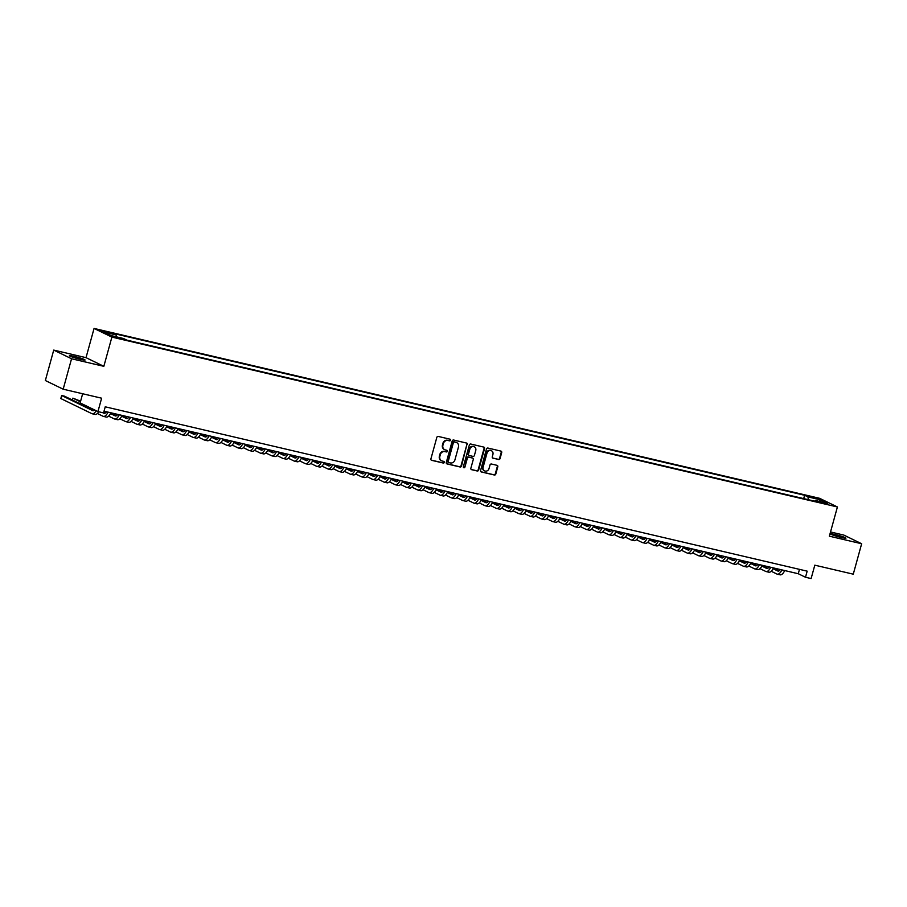 <?xml version="1.0" encoding="UTF-8"?>
<svg xmlns="http://www.w3.org/2000/svg" width="907" height="907" viewBox="0 0 907 907"><rect width="100%" height="100%" fill="white"/><g stroke="black" fill="none" stroke-linecap="round" stroke-linejoin="round"><path stroke-width="1.36" d="M450.518 440.19A0.873 0.794 115.9 0 0 449.974 439.181L438.262 436.437A1.247 1.122 115.9 0 0 436.834 437.367L430.904 458.874A1.247 1.122 115.9 0 0 431.687 460.337L443.398 463.069A0.873 0.794 115.9 0 0 443.852 461.402L442.344 461.051A3.979 3.605 115.9 0 1 439.861 456.402L440.36 454.6A3.979 3.605 115.9 0 1 444.94 451.607L446.459 451.958A0.873 0.794 115.9 0 0 446.913 450.291L445.405 449.94A3.979 3.605 115.9 0 1 442.922 445.28L443.421 443.489A3.979 3.605 115.9 0 1 448.001 440.496L449.521 440.847A0.873 0.794 115.9 0 0 450.518 440.19M444.475 449.566A3.979 3.605 115.9 0 1 442.446 445.054L442.933 443.262A3.979 3.605 115.9 0 1 447.514 440.258L449.033 440.621A0.873 0.794 115.9 0 0 449.849 439.147M431.244 460.11L442.911 462.842A0.873 0.794 115.9 0 0 443.727 461.368M441.414 460.677A3.979 3.605 115.9 0 1 439.385 456.164L439.872 454.373A3.979 3.605 115.9 0 1 444.453 451.369L445.972 451.731A0.873 0.794 115.9 0 0 446.788 450.257M835.064 534.495A8.106 0.692 15.4 0 0 830.324 533.838A8.106 0.692 15.4 0 0 841.22 537.488A8.106 0.692 15.4 0 0 845.959 538.146A8.106 0.692 15.4 0 0 835.064 534.495M74.159 356.349A8.106 0.692 15.4 0 0 69.42 355.691A8.106 0.692 15.4 0 0 80.326 359.342A8.106 0.692 15.4 0 0 85.065 360A8.106 0.692 15.4 0 0 74.159 356.349M811.81 496.787L817.264 498.612L811.81 496.787M498.612 459.532A1.247 1.122 115.9 0 0 500.052 458.591L501.707 452.559A1.247 1.122 115.9 0 0 500.936 451.108L487.932 448.058A1.247 1.122 115.9 0 0 486.492 448.999L480.574 470.506A1.247 1.122 115.9 0 0 481.345 471.957L494.349 475.007A1.247 1.122 115.9 0 0 495.789 474.066L497.796 466.776A1.247 1.122 115.9 0 0 497.013 465.325L491.447 464.021A1.247 1.122 115.9 0 0 490.018 464.962L489.02 468.579A3.322 3.016 115.9 0 1 484.621 470.88A3.322 3.016 115.9 0 1 483.125 467.196L487.025 453.035A3.322 3.016 115.9 0 1 491.435 450.734A3.322 3.016 115.9 0 1 492.92 454.418L492.274 456.777A1.247 1.122 115.9 0 0 493.045 458.228L498.136 459.293A1.247 1.122 115.9 0 0 499.564 458.364L501.231 452.332A1.247 1.122 115.9 0 0 500.891 451.096M71.551 358.764L103.84 366.326L86.018 357.653L53.728 350.091L71.551 358.764L63.173 389.194L101.629 398.196L97.945 411.585L103.557 412.9L105.235 406.812L807.173 571.161L805.495 577.249L811.119 578.564L814.803 565.174L853.272 574.176L861.65 543.747L843.827 535.073L830.529 531.967M103.84 366.326L111.89 337.109L837.41 506.968L829.361 536.184L861.65 543.747M467.422 444.532A1.247 1.122 115.9 0 0 466.652 443.081L453.647 440.031A1.247 1.122 115.9 0 0 452.208 440.972L446.289 462.479A1.247 1.122 115.9 0 0 447.06 463.93L460.064 466.98A1.247 1.122 115.9 0 0 461.504 466.039L466.946 444.305A1.247 1.122 115.9 0 0 466.606 443.07M470.79 444.045L483.794 447.094A1.247 1.122 115.9 0 1 484.565 448.546L478.647 470.053A1.247 1.122 115.9 0 1 477.207 470.994L471.64 469.69A1.247 1.122 115.9 0 1 470.869 468.239L473.273 459.509A1.247 1.122 115.9 0 0 472.502 458.058L468.806 457.196A1.247 1.122 115.9 0 0 467.377 458.137L464.872 467.207A0.873 0.794 115.9 0 1 463.33 466.856L469.35 444.986A1.247 1.122 115.9 0 1 470.79 444.045M63.173 389.194L45.35 380.521L53.728 350.091M106.051 332.313L110.824 333.209L100.779 330.545L106.051 332.313M111.89 337.109L94.067 328.436L819.588 498.306L837.41 506.968M803.704 498.601L804.622 495.279L112.797 333.3L116.164 334.944L116.357 336.826M804.622 495.279L807.99 496.911L820.347 499.802L827.672 503.362L815.314 500.471L818.681 502.115L126.855 340.136L123.488 338.504L111.13 335.601L103.806 332.041L116.164 334.944M82.65 393.751L80.133 402.923L97.945 411.585M86.018 357.653L94.067 328.436M104.033 411.188L798.273 573.734L805.495 577.249M799.475 569.358L798.273 573.734M815.314 500.471L814.724 501.186M808.273 499.678L807.99 496.911M820.347 499.802L819.078 501.356M446.618 463.704L459.588 466.742A1.247 1.122 115.9 0 0 461.017 465.801L466.946 444.305M454.396 441.992A0.873 0.794 115.9 0 0 453.387 442.65L448.194 461.527A0.873 0.794 115.9 0 0 448.738 462.547L450.337 462.921A3.979 3.605 115.9 0 0 454.917 459.917L458.466 447.015A3.979 3.605 115.9 0 0 455.994 442.367L453.908 441.754A0.873 0.794 115.9 0 0 452.91 442.412L453.387 442.65M448.443 462.4L448.251 462.309A0.873 0.794 115.9 0 1 447.707 461.289L452.91 442.412M456.436 442.503A3.979 3.605 115.9 0 0 455.507 442.128L455.994 442.367M453.908 441.754L455.507 442.128M471.209 469.463L476.731 470.756A1.247 1.122 115.9 0 0 478.159 469.815L484.089 448.319A1.247 1.122 115.9 0 0 483.748 447.083M472.422 458.024A1.247 1.122 115.9 0 0 472.014 457.831L468.329 456.958A1.247 1.122 115.9 0 0 466.89 457.899L464.872 467.207M463.5 467.649A0.873 0.794 115.9 0 0 464.395 466.98M475.767 450.462A3.322 3.016 115.9 0 0 474.27 446.777A3.322 3.016 115.9 0 0 469.871 449.078L468.5 454.067A1.247 1.122 115.9 0 0 469.27 455.518L472.955 456.391A1.247 1.122 115.9 0 0 474.395 455.45L475.767 450.462M474.021 446.675A3.322 3.016 115.9 0 0 469.384 448.852L469.871 449.078M468.783 455.291A1.247 1.122 115.9 0 1 468.012 453.84L469.384 448.852M492.614 458.001L498.136 459.293M491.186 450.632A3.322 3.016 115.9 0 0 486.549 452.797L487.025 453.035M484.383 470.744A3.322 3.016 115.9 0 1 482.649 466.958L486.549 452.797M480.903 471.731L493.873 474.769A1.247 1.122 115.9 0 0 495.301 473.828L497.308 466.549A1.247 1.122 115.9 0 0 496.979 465.314M94.6 409.964A6.338 2.619 103.2 0 1 92.922 410.69A6.338 2.619 103.2 0 1 92.684 410.61L61.653 395.509L60.814 398.547L91.856 413.649A9.501 3.934 -76.8 0 0 92.197 413.773A9.501 3.934 -76.8 0 0 96.165 410.724M93.92 410.497L64.465 396.166L61.653 395.509M94.657 414.306A9.501 3.934 -76.8 0 0 95.008 414.431A9.501 3.934 -76.8 0 0 98.738 411.778M106.493 411.767A6.338 2.619 103.2 0 1 104.158 413.32A6.338 2.619 103.2 0 1 103.92 413.241L102.933 412.753M105.155 413.127L103.693 412.413M80.61 401.189L72.889 398.139L72.367 400.01M80.428 401.812L72.889 398.139M97.366 413.501L103.081 416.279A9.501 3.934 -76.8 0 0 103.432 416.404A9.501 3.934 -76.8 0 0 108.035 412.129M105.892 416.937A9.501 3.934 -76.8 0 0 106.244 417.061A9.501 3.934 -76.8 0 0 110.847 412.787M117.729 414.397A6.338 2.619 103.2 0 1 115.382 415.95A6.338 2.619 103.2 0 1 115.155 415.86L110.45 413.581M116.391 415.757L110.733 413.014M108.602 416.132L114.316 418.909A9.501 3.934 -76.8 0 0 114.656 419.034A9.501 3.934 -76.8 0 0 119.271 414.76M117.116 419.567A9.501 3.934 -76.8 0 0 117.468 419.692A9.501 3.934 -76.8 0 0 122.071 415.417M128.964 417.027A6.338 2.619 103.2 0 1 126.617 418.58A6.338 2.619 103.2 0 1 126.379 418.49L121.685 416.211M127.615 418.388L121.969 415.644M119.826 418.762L125.54 421.54A9.501 3.934 -76.8 0 0 125.892 421.664A9.501 3.934 -76.8 0 0 130.495 417.39M128.352 422.197A9.501 3.934 -76.8 0 0 128.703 422.322A9.501 3.934 -76.8 0 0 133.306 418.048M140.188 419.658A6.338 2.619 103.2 0 1 137.841 421.211A6.338 2.619 103.2 0 1 137.615 421.12L132.91 418.841M138.85 421.018L133.204 418.263M131.061 421.392L136.776 424.17A9.501 3.934 -76.8 0 0 137.127 424.295A9.501 3.934 -76.8 0 0 141.73 420.02M139.587 424.827A9.501 3.934 -76.8 0 0 139.927 424.952A9.501 3.934 -76.8 0 0 144.542 420.678M151.424 422.288A6.338 2.619 103.2 0 1 149.077 423.841A6.338 2.619 103.2 0 1 148.85 423.75L144.145 421.472M150.074 423.648L144.428 420.893M142.297 424.011L148.011 426.8A9.501 3.934 -76.8 0 0 148.351 426.925A9.501 3.934 -76.8 0 0 152.966 422.651M150.811 427.458A9.501 3.934 -76.8 0 0 151.163 427.582A9.501 3.934 -76.8 0 0 155.766 423.308M162.648 424.918A6.338 2.619 103.2 0 1 160.312 426.46A6.338 2.619 103.2 0 1 160.074 426.381L155.369 424.091M161.31 426.279L155.664 423.524M153.521 426.641L159.235 429.43A9.501 3.934 -76.8 0 0 159.587 429.555A9.501 3.934 -76.8 0 0 164.19 425.281M162.047 430.088A9.501 3.934 -76.8 0 0 162.398 430.213A9.501 3.934 -76.8 0 0 167.001 425.939M173.883 427.548A6.338 2.619 103.2 0 1 171.536 429.09A6.338 2.619 103.2 0 1 171.31 429.011L166.605 426.721M172.545 428.909L166.888 426.154M164.757 429.272L170.471 432.061A9.501 3.934 -76.8 0 0 170.822 432.174A9.501 3.934 -76.8 0 0 175.425 427.9M173.271 432.718A9.501 3.934 -76.8 0 0 173.622 432.832A9.501 3.934 -76.8 0 0 178.225 428.558M185.119 430.179A6.338 2.619 103.2 0 1 182.772 431.721A6.338 2.619 103.2 0 1 182.534 431.641L177.84 429.351M183.77 431.539L178.123 428.784M175.981 431.902L181.695 434.68A9.501 3.934 -76.8 0 0 182.046 434.804A9.501 3.934 -76.8 0 0 186.649 430.53M184.506 435.337A9.501 3.934 -76.8 0 0 184.858 435.462A9.501 3.934 -76.8 0 0 189.461 431.188M196.343 432.809A6.338 2.619 103.2 0 1 193.996 434.351A6.338 2.619 103.2 0 1 193.769 434.272L189.064 431.981M195.005 434.158L189.359 431.415M187.216 434.532L192.93 437.31A9.501 3.934 -76.8 0 0 193.282 437.435A9.501 3.934 -76.8 0 0 197.885 433.161M195.742 437.968A9.501 3.934 -76.8 0 0 196.082 438.092A9.501 3.934 -76.8 0 0 200.696 433.818M207.578 435.428A6.338 2.619 103.2 0 1 205.231 436.981A6.338 2.619 103.2 0 1 205.005 436.902L200.3 434.612M206.229 436.789L200.583 434.045M198.452 437.163L204.166 439.94A9.501 3.934 -76.8 0 0 204.506 440.065A9.501 3.934 -76.8 0 0 209.12 435.791M206.966 440.598A9.501 3.934 -76.8 0 0 207.318 440.723A9.501 3.934 -76.8 0 0 211.921 436.448M218.802 438.058A6.338 2.619 103.2 0 1 216.467 439.612A6.338 2.619 103.2 0 1 216.229 439.532L211.524 437.242M217.465 439.419L211.819 436.675M209.676 439.793L215.39 442.571A9.501 3.934 -76.8 0 0 215.741 442.695A9.501 3.934 -76.8 0 0 220.344 438.421M218.202 443.228A9.501 3.934 -76.8 0 0 218.553 443.353A9.501 3.934 -76.8 0 0 223.156 439.079M230.038 440.689A6.338 2.619 103.2 0 1 227.691 442.242A6.338 2.619 103.2 0 1 227.464 442.163L222.759 439.872M228.7 442.049L223.043 439.305M220.911 442.423L226.625 445.201A9.501 3.934 -76.8 0 0 226.977 445.326A9.501 3.934 -76.8 0 0 231.58 441.051M229.426 445.859A9.501 3.934 -76.8 0 0 229.777 445.983A9.501 3.934 -76.8 0 0 234.38 441.709M241.273 443.319A6.338 2.619 103.2 0 1 238.926 444.872A6.338 2.619 103.2 0 1 238.688 444.793L233.995 442.503M239.924 444.679L234.278 441.936M232.135 445.054L237.849 447.831A9.501 3.934 -76.8 0 0 238.201 447.956A9.501 3.934 -76.8 0 0 242.804 443.682M240.661 448.489A9.501 3.934 -76.8 0 0 241.013 448.614A9.501 3.934 -76.8 0 0 245.616 444.339M252.497 445.949A6.338 2.619 103.2 0 1 250.151 447.502A6.338 2.619 103.2 0 1 249.924 447.423L245.219 445.133M251.16 447.31L245.514 444.566M243.371 447.684L249.085 450.462A9.501 3.934 -76.8 0 0 249.436 450.586A9.501 3.934 -76.8 0 0 254.039 446.312M251.897 451.119A9.501 3.934 -76.8 0 0 252.237 451.244A9.501 3.934 -76.8 0 0 256.851 446.97M263.733 448.58A6.338 2.619 103.2 0 1 261.386 450.133A6.338 2.619 103.2 0 1 261.159 450.053L256.454 447.763M262.384 449.94L256.738 447.196M254.606 450.314L260.32 453.092A9.501 3.934 -76.8 0 0 260.66 453.217A9.501 3.934 -76.8 0 0 265.275 448.942M263.121 453.749A9.501 3.934 -76.8 0 0 263.472 453.874A9.501 3.934 -76.8 0 0 268.075 449.6M274.957 451.21A6.338 2.619 103.2 0 1 272.622 452.763A6.338 2.619 103.2 0 1 272.383 452.672L267.678 450.394M273.619 452.57L267.973 449.827M265.83 452.944L271.544 455.722A9.501 3.934 -76.8 0 0 271.896 455.847A9.501 3.934 -76.8 0 0 276.499 451.573M274.356 456.38A9.501 3.934 -76.8 0 0 274.708 456.504A9.501 3.934 -76.8 0 0 279.311 452.23M286.193 453.84A6.338 2.619 103.2 0 1 283.846 455.393A6.338 2.619 103.2 0 1 283.619 455.303L278.914 453.024M284.855 455.201L279.197 452.457M277.066 455.575L282.78 458.352A9.501 3.934 -76.8 0 0 283.131 458.477A9.501 3.934 -76.8 0 0 287.734 454.203M285.58 459.01A9.501 3.934 -76.8 0 0 285.932 459.135A9.501 3.934 -76.8 0 0 290.535 454.861M297.428 456.47A6.338 2.619 103.2 0 1 295.081 458.024A6.338 2.619 103.2 0 1 294.843 457.933L290.149 455.654M296.079 457.831L290.433 455.076M288.29 458.205L294.004 460.983A9.501 3.934 -76.8 0 0 294.356 461.107A9.501 3.934 -76.8 0 0 298.959 456.833M296.816 461.64A9.501 3.934 -76.8 0 0 297.167 461.765A9.501 3.934 -76.8 0 0 301.77 457.491M308.652 459.101A6.338 2.619 103.2 0 1 306.305 460.654A6.338 2.619 103.2 0 1 306.078 460.563L301.373 458.273M307.314 460.461L301.668 457.706M299.525 460.824L305.24 463.613A9.501 3.934 -76.8 0 0 305.591 463.738A9.501 3.934 -76.8 0 0 310.194 459.464M308.051 464.271A9.501 3.934 -76.8 0 0 308.391 464.395A9.501 3.934 -76.8 0 0 313.006 460.121M319.888 461.731A6.338 2.619 103.2 0 1 317.541 463.273A6.338 2.619 103.2 0 1 317.314 463.194L312.609 460.903M318.538 463.092L312.892 460.337M310.761 463.454L316.475 466.243A9.501 3.934 -76.8 0 0 316.815 466.368A9.501 3.934 -76.8 0 0 321.429 462.082M319.275 466.901A9.501 3.934 -76.8 0 0 319.627 467.014A9.501 3.934 -76.8 0 0 324.23 462.74M331.112 464.361A6.338 2.619 103.2 0 1 328.776 465.903A6.338 2.619 103.2 0 1 328.538 465.824L323.833 463.534M329.774 465.722L324.128 462.967M321.985 466.085L327.699 468.862A9.501 3.934 -76.8 0 0 328.051 468.987A9.501 3.934 -76.8 0 0 332.654 464.713M330.511 469.52A9.501 3.934 -76.8 0 0 330.862 469.645A9.501 3.934 -76.8 0 0 335.465 465.37M342.347 466.992A6.338 2.619 103.2 0 1 340 468.534A6.338 2.619 103.2 0 1 339.774 468.454L335.068 466.164M341.009 468.341L335.352 465.597M333.22 468.715L338.935 471.493A9.501 3.934 -76.8 0 0 339.286 471.617A9.501 3.934 -76.8 0 0 343.889 467.343M341.746 472.15A9.501 3.934 -76.8 0 0 342.086 472.275A9.501 3.934 -76.8 0 0 346.689 468.001M353.583 469.611A6.338 2.619 103.2 0 1 351.236 471.164A6.338 2.619 103.2 0 1 350.998 471.084L346.304 468.794M352.233 470.971L346.587 468.227M344.445 471.345L350.159 474.123A9.501 3.934 -76.8 0 0 350.51 474.248A9.501 3.934 -76.8 0 0 355.113 469.973M352.97 474.78A9.501 3.934 -76.8 0 0 353.322 474.905A9.501 3.934 -76.8 0 0 357.925 470.631M364.807 472.241A6.338 2.619 103.2 0 1 362.46 473.794A6.338 2.619 103.2 0 1 362.233 473.715L357.528 471.425M363.469 473.601L357.823 470.858M355.68 473.976L361.394 476.753A9.501 3.934 -76.8 0 0 361.746 476.878A9.501 3.934 -76.8 0 0 366.349 472.604M364.206 477.411A9.501 3.934 -76.8 0 0 364.546 477.536A9.501 3.934 -76.8 0 0 369.16 473.261M376.042 474.871A6.338 2.619 103.2 0 1 373.695 476.424A6.338 2.619 103.2 0 1 373.469 476.345L368.764 474.055M374.704 476.232L369.047 473.488M366.916 476.606L372.63 479.384A9.501 3.934 -76.8 0 0 372.97 479.508A9.501 3.934 -76.8 0 0 377.584 475.234M375.43 480.041A9.501 3.934 -76.8 0 0 375.781 480.166A9.501 3.934 -76.8 0 0 380.384 475.892M387.266 477.501A6.338 2.619 103.2 0 1 384.931 479.055A6.338 2.619 103.2 0 1 384.693 478.975L379.988 476.685M385.928 478.862L380.282 476.118M378.14 479.236L383.854 482.014A9.501 3.934 -76.8 0 0 384.205 482.139A9.501 3.934 -76.8 0 0 388.808 477.864M386.665 482.671A9.501 3.934 -76.8 0 0 387.017 482.796A9.501 3.934 -76.8 0 0 391.62 478.522M398.502 480.132A6.338 2.619 103.2 0 1 396.155 481.685A6.338 2.619 103.2 0 1 395.928 481.606L391.223 479.315M397.164 481.492L391.518 478.749M389.375 481.866L395.089 484.644A9.501 3.934 -76.8 0 0 395.441 484.769A9.501 3.934 -76.8 0 0 400.044 480.495M397.901 485.302A9.501 3.934 -76.8 0 0 398.241 485.426A9.501 3.934 -76.8 0 0 402.855 481.152M409.737 482.762A6.338 2.619 103.2 0 1 407.39 484.315A6.338 2.619 103.2 0 1 407.152 484.236L402.459 481.946M408.388 484.123L402.742 481.379M400.599 484.497L406.313 487.274A9.501 3.934 -76.8 0 0 406.665 487.399A9.501 3.934 -76.8 0 0 411.268 483.125M409.125 487.932A9.501 3.934 -76.8 0 0 409.476 488.057A9.501 3.934 -76.8 0 0 414.08 483.782M420.961 485.392A6.338 2.619 103.2 0 1 418.626 486.946A6.338 2.619 103.2 0 1 418.388 486.855L413.683 484.576M419.624 486.753L413.977 484.009M411.835 487.127L417.549 489.905A9.501 3.934 -76.8 0 0 417.9 490.029A9.501 3.934 -76.8 0 0 422.503 485.755M420.36 490.562A9.501 3.934 -76.8 0 0 420.701 490.687A9.501 3.934 -76.8 0 0 425.315 486.413M432.197 488.023A6.338 2.619 103.2 0 1 429.85 489.576A6.338 2.619 103.2 0 1 429.623 489.485L424.918 487.206M430.859 489.383L425.202 486.64M423.07 489.757L428.784 492.535A9.501 3.934 -76.8 0 0 429.124 492.66A9.501 3.934 -76.8 0 0 433.739 488.385M431.585 493.193A9.501 3.934 -76.8 0 0 431.936 493.317A9.501 3.934 -76.8 0 0 436.539 489.043M443.432 490.653A6.338 2.619 103.2 0 1 441.085 492.206A6.338 2.619 103.2 0 1 440.847 492.116L436.142 489.837M442.083 492.013L436.437 489.258M434.294 492.388L440.008 495.165A9.501 3.934 -76.8 0 0 440.36 495.29A9.501 3.934 -76.8 0 0 444.963 491.016M442.82 495.823A9.501 3.934 -76.8 0 0 443.172 495.948A9.501 3.934 -76.8 0 0 447.775 491.673M454.656 493.283A6.338 2.619 103.2 0 1 452.31 494.837A6.338 2.619 103.2 0 1 452.083 494.746L447.378 492.467M453.319 494.644L447.673 491.889M445.53 495.007L451.244 497.796A9.501 3.934 -76.8 0 0 451.595 497.92A9.501 3.934 -76.8 0 0 456.198 493.646M454.056 498.453A9.501 3.934 -76.8 0 0 454.396 498.578A9.501 3.934 -76.8 0 0 459.01 494.304M465.892 495.914A6.338 2.619 103.2 0 1 463.545 497.455A6.338 2.619 103.2 0 1 463.307 497.376L458.613 495.086M464.543 497.274L458.897 494.519M456.754 497.637L462.479 500.426A9.501 3.934 -76.8 0 0 462.819 500.551A9.501 3.934 -76.8 0 0 467.422 496.276M465.28 501.083A9.501 3.934 -76.8 0 0 465.631 501.208A9.501 3.934 -76.8 0 0 470.234 496.934M477.116 498.544A6.338 2.619 103.2 0 1 474.78 500.086A6.338 2.619 103.2 0 1 474.542 500.006L469.837 497.716M475.778 499.904L470.132 497.149M467.989 500.267L473.703 503.056A9.501 3.934 -76.8 0 0 474.055 503.17A9.501 3.934 -76.8 0 0 478.658 498.895M476.515 503.714A9.501 3.934 -76.8 0 0 476.855 503.827A9.501 3.934 -76.8 0 0 481.47 499.553M488.351 501.174A6.338 2.619 103.2 0 1 486.005 502.716A6.338 2.619 103.2 0 1 485.778 502.637L481.073 500.347M487.014 502.535L481.356 499.78M479.225 502.897L484.939 505.675A9.501 3.934 -76.8 0 0 485.279 505.8A9.501 3.934 -76.8 0 0 489.893 501.526M487.739 506.333A9.501 3.934 -76.8 0 0 488.091 506.457A9.501 3.934 -76.8 0 0 492.694 502.183M499.587 503.804A6.338 2.619 103.2 0 1 497.24 505.346A6.338 2.619 103.2 0 1 497.002 505.267L492.297 502.977M498.238 505.154L492.592 502.41M490.449 505.528L496.163 508.305A9.501 3.934 -76.8 0 0 496.514 508.43A9.501 3.934 -76.8 0 0 501.118 504.156M498.975 508.963A9.501 3.934 -76.8 0 0 499.326 509.088A9.501 3.934 -76.8 0 0 503.929 504.814M510.811 506.423A6.338 2.619 103.2 0 1 508.464 507.977A6.338 2.619 103.2 0 1 508.237 507.897L503.532 505.607M509.473 507.784L503.827 505.04M501.684 508.158L507.398 510.936A9.501 3.934 -76.8 0 0 507.75 511.06A9.501 3.934 -76.8 0 0 512.353 506.786M510.21 511.593A9.501 3.934 -76.8 0 0 510.55 511.718A9.501 3.934 -76.8 0 0 515.165 507.444M522.047 509.054A6.338 2.619 103.2 0 1 519.7 510.607A6.338 2.619 103.2 0 1 519.462 510.528L514.768 508.237M520.697 510.414L515.051 507.671M512.909 510.788L518.634 513.566A9.501 3.934 -76.8 0 0 518.974 513.691A9.501 3.934 -76.8 0 0 523.588 509.417M521.434 514.224A9.501 3.934 -76.8 0 0 521.786 514.348A9.501 3.934 -76.8 0 0 526.389 510.074M533.271 511.684A6.338 2.619 103.2 0 1 530.935 513.237A6.338 2.619 103.2 0 1 530.697 513.158L525.992 510.868M531.933 513.045L526.287 510.301M524.144 513.419L529.858 516.196A9.501 3.934 -76.8 0 0 530.21 516.321A9.501 3.934 -76.8 0 0 534.813 512.047M532.67 516.854A9.501 3.934 -76.8 0 0 533.021 516.979A9.501 3.934 -76.8 0 0 537.624 512.704M544.506 514.314A6.338 2.619 103.2 0 1 542.159 515.868A6.338 2.619 103.2 0 1 541.933 515.788L537.227 513.498M543.168 515.675L537.511 512.931M535.379 516.049L541.094 518.827A9.501 3.934 -76.8 0 0 541.434 518.951A9.501 3.934 -76.8 0 0 546.048 514.677M543.894 519.484A9.501 3.934 -76.8 0 0 544.245 519.609A9.501 3.934 -76.8 0 0 548.848 515.335M555.742 516.945A6.338 2.619 103.2 0 1 553.395 518.498A6.338 2.619 103.2 0 1 553.157 518.419L548.463 516.128M554.392 518.305L548.746 515.561M546.604 518.679L552.318 521.457A9.501 3.934 -76.8 0 0 552.669 521.582A9.501 3.934 -76.8 0 0 557.272 517.307M555.129 522.115A9.501 3.934 -76.8 0 0 555.481 522.239A9.501 3.934 -76.8 0 0 560.084 517.965M566.966 519.575A6.338 2.619 103.2 0 1 564.619 521.128A6.338 2.619 103.2 0 1 564.392 521.049L559.687 518.759M565.628 520.935L559.982 518.192M557.839 521.31L563.553 524.087A9.501 3.934 -76.8 0 0 563.905 524.212A9.501 3.934 -76.8 0 0 568.508 519.938M566.365 524.745A9.501 3.934 -76.8 0 0 566.705 524.87A9.501 3.934 -76.8 0 0 571.319 520.595M578.201 522.205A6.338 2.619 103.2 0 1 575.854 523.758A6.338 2.619 103.2 0 1 575.628 523.668L570.922 521.389M576.852 523.566L571.206 520.822M569.074 523.94L574.789 526.718A9.501 3.934 -76.8 0 0 575.129 526.842A9.501 3.934 -76.8 0 0 579.743 522.568M577.589 527.375A9.501 3.934 -76.8 0 0 577.94 527.5A9.501 3.934 -76.8 0 0 582.543 523.226M589.425 524.836A6.338 2.619 103.2 0 1 587.09 526.389A6.338 2.619 103.2 0 1 586.852 526.298L582.147 524.019M588.087 526.196L582.441 523.452M580.299 526.57L586.013 529.348A9.501 3.934 -76.8 0 0 586.364 529.473A9.501 3.934 -76.8 0 0 590.967 525.198M588.824 530.005A9.501 3.934 -76.8 0 0 589.176 530.13A9.501 3.934 -76.8 0 0 593.779 525.856M600.661 527.466A6.338 2.619 103.2 0 1 598.314 529.019A6.338 2.619 103.2 0 1 598.087 528.928L593.382 526.65M599.323 528.826L593.666 526.071M591.534 529.2L597.248 531.978A9.501 3.934 -76.8 0 0 597.588 532.103A9.501 3.934 -76.8 0 0 602.203 527.829M600.049 532.636A9.501 3.934 -76.8 0 0 600.4 532.76A9.501 3.934 -76.8 0 0 605.003 528.486M611.896 530.096A6.338 2.619 103.2 0 1 609.549 531.649A6.338 2.619 103.2 0 1 609.311 531.559L604.618 529.269M610.547 531.457L604.901 528.702M602.758 531.819L608.472 534.608A9.501 3.934 -76.8 0 0 608.824 534.733A9.501 3.934 -76.8 0 0 613.427 530.459M611.284 535.266A9.501 3.934 -76.8 0 0 611.635 535.391A9.501 3.934 -76.8 0 0 616.238 531.117M623.12 532.726A6.338 2.619 103.2 0 1 620.773 534.268A6.338 2.619 103.2 0 1 620.547 534.189L615.842 531.899M621.783 534.087L616.136 531.332M613.994 534.45L619.708 537.239A9.501 3.934 -76.8 0 0 620.059 537.363A9.501 3.934 -76.8 0 0 624.662 533.078M622.519 537.896A9.501 3.934 -76.8 0 0 622.86 538.01A9.501 3.934 -76.8 0 0 627.474 533.735M634.356 535.357A6.338 2.619 103.2 0 1 632.009 536.899A6.338 2.619 103.2 0 1 631.782 536.819L627.077 534.529M633.007 536.717L627.361 533.962M625.229 537.08L630.943 539.858A9.501 3.934 -76.8 0 0 631.283 539.982A9.501 3.934 -76.8 0 0 635.898 535.708M633.744 540.515A9.501 3.934 -76.8 0 0 634.095 540.64A9.501 3.934 -76.8 0 0 638.698 536.366M645.58 537.987A6.338 2.619 103.2 0 1 643.244 539.529A6.338 2.619 103.2 0 1 643.006 539.45L638.301 537.159M644.242 539.336L638.596 536.593M636.453 539.71L642.167 542.488A9.501 3.934 -76.8 0 0 642.519 542.613A9.501 3.934 -76.8 0 0 647.122 538.339M644.979 543.146A9.501 3.934 -76.8 0 0 645.331 543.27A9.501 3.934 -76.8 0 0 649.934 538.996M656.815 540.606A6.338 2.619 103.2 0 1 654.469 542.159A6.338 2.619 103.2 0 1 654.242 542.08L649.537 539.79M655.478 541.967L649.82 539.223M647.689 542.341L653.403 545.118A9.501 3.934 -76.8 0 0 653.754 545.243A9.501 3.934 -76.8 0 0 658.357 540.969M656.203 545.776A9.501 3.934 -76.8 0 0 656.555 545.901A9.501 3.934 -76.8 0 0 661.158 541.626M668.051 543.236A6.338 2.619 103.2 0 1 665.704 544.79A6.338 2.619 103.2 0 1 665.466 544.71L660.772 542.42M666.702 544.597L661.056 541.853M658.913 544.971L664.627 547.749A9.501 3.934 -76.8 0 0 664.978 547.873A9.501 3.934 -76.8 0 0 669.581 543.599M667.439 548.406A9.501 3.934 -76.8 0 0 667.79 548.531A9.501 3.934 -76.8 0 0 672.393 544.257M679.275 545.867A6.338 2.619 103.2 0 1 676.928 547.42A6.338 2.619 103.2 0 1 676.701 547.34L671.996 545.05M677.937 547.227L672.291 544.483M670.148 547.601L675.862 550.379A9.501 3.934 -76.8 0 0 676.214 550.504A9.501 3.934 -76.8 0 0 680.817 546.229M678.674 551.037A9.501 3.934 -76.8 0 0 679.014 551.161A9.501 3.934 -76.8 0 0 683.629 546.887M690.51 548.497A6.338 2.619 103.2 0 1 688.164 550.05A6.338 2.619 103.2 0 1 687.937 549.971L683.232 547.681M689.161 549.857L683.515 547.114M681.384 550.232L687.098 553.009A9.501 3.934 -76.8 0 0 687.438 553.134A9.501 3.934 -76.8 0 0 692.052 548.86M689.898 553.667A9.501 3.934 -76.8 0 0 690.25 553.792A9.501 3.934 -76.8 0 0 694.853 549.517M701.735 551.127A6.338 2.619 103.2 0 1 699.399 552.68A6.338 2.619 103.2 0 1 699.161 552.601L694.456 550.311M700.397 552.488L694.751 549.744M692.608 552.862L698.322 555.64A9.501 3.934 -76.8 0 0 698.673 555.764A9.501 3.934 -76.8 0 0 703.276 551.49M701.134 556.297A9.501 3.934 -76.8 0 0 701.485 556.422A9.501 3.934 -76.8 0 0 706.088 552.148M712.97 553.758A6.338 2.619 103.2 0 1 710.623 555.311A6.338 2.619 103.2 0 1 710.396 555.231L705.691 552.941M711.632 555.118L705.975 552.374M703.843 555.492L709.557 558.27A9.501 3.934 -76.8 0 0 709.909 558.395A9.501 3.934 -76.8 0 0 714.512 554.12M712.358 558.927A9.501 3.934 -76.8 0 0 712.709 559.052A9.501 3.934 -76.8 0 0 717.312 554.778M724.205 556.388A6.338 2.619 103.2 0 1 721.859 557.941A6.338 2.619 103.2 0 1 721.621 557.85L716.927 555.572M722.856 557.748L717.21 555.005M715.067 558.122L720.782 560.9A9.501 3.934 -76.8 0 0 721.133 561.025A9.501 3.934 -76.8 0 0 725.736 556.751M723.593 561.558A9.501 3.934 -76.8 0 0 723.945 561.682A9.501 3.934 -76.8 0 0 728.548 557.408M735.43 559.018A6.338 2.619 103.2 0 1 733.083 560.571A6.338 2.619 103.2 0 1 732.856 560.481L728.151 558.202M734.092 560.379L728.446 557.635M726.303 560.753L732.017 563.53A9.501 3.934 -76.8 0 0 732.368 563.655A9.501 3.934 -76.8 0 0 736.972 559.381M734.829 564.188A9.501 3.934 -76.8 0 0 735.169 564.313A9.501 3.934 -76.8 0 0 739.783 560.038M746.665 561.648A6.338 2.619 103.2 0 1 744.318 563.202A6.338 2.619 103.2 0 1 744.091 563.111L739.386 560.832M745.316 563.009L739.67 560.254M737.538 563.383L743.252 566.161A9.501 3.934 -76.8 0 0 743.593 566.285A9.501 3.934 -76.8 0 0 748.207 562.011M746.053 566.818A9.501 3.934 -76.8 0 0 746.404 566.943A9.501 3.934 -76.8 0 0 751.007 562.669M757.889 564.279A6.338 2.619 103.2 0 1 755.554 565.832A6.338 2.619 103.2 0 1 755.316 565.741L750.611 563.462M756.551 565.639L750.905 562.884M748.763 566.002L754.477 568.791A9.501 3.934 -76.8 0 0 754.828 568.916A9.501 3.934 -76.8 0 0 759.431 564.642M757.288 569.449A9.501 3.934 -76.8 0 0 757.64 569.573A9.501 3.934 -76.8 0 0 762.243 565.299M769.125 566.909A6.338 2.619 103.2 0 1 766.778 568.451A6.338 2.619 103.2 0 1 766.551 568.372L761.846 566.081M767.787 568.27L762.129 565.514M759.998 568.632L765.712 571.421A9.501 3.934 -76.8 0 0 766.064 571.546A9.501 3.934 -76.8 0 0 770.667 567.272M768.524 572.079A9.501 3.934 -76.8 0 0 768.864 572.204A9.501 3.934 -76.8 0 0 773.467 567.929M780.36 569.539A6.338 2.619 103.2 0 1 778.013 571.081A6.338 2.619 103.2 0 1 777.775 571.002L773.081 568.712M779.011 570.9L773.365 568.145M771.222 571.263L776.936 574.052A9.501 3.934 -76.8 0 0 777.288 574.165A9.501 3.934 -76.8 0 0 781.891 569.891M779.748 574.709A9.501 3.934 -76.8 0 0 780.099 574.823A9.501 3.934 -76.8 0 0 784.702 570.548M102.91 331.452L103.069 330.862M105.348 332.143L105.541 331.44M92.197 413.773L95.008 414.431M103.432 416.404L106.244 417.061M114.656 419.034L117.468 419.692M125.892 421.664L128.703 422.322M137.127 424.295L139.927 424.952M148.351 426.925L151.163 427.582M159.587 429.555L162.398 430.213M170.822 432.174L173.622 432.832M182.046 434.804L184.858 435.462M193.282 437.435L196.082 438.092M204.506 440.065L207.318 440.723M215.741 442.695L218.553 443.353M226.977 445.326L229.777 445.983M238.201 447.956L241.013 448.614M249.436 450.586L252.237 451.244M260.66 453.217L263.472 453.874M271.896 455.847L274.708 456.504M283.131 458.477L285.932 459.135M294.356 461.107L297.167 461.765M305.591 463.738L308.391 464.395M316.815 466.368L319.627 467.014M328.051 468.987L330.862 469.645M339.286 471.617L342.086 472.275M350.51 474.248L353.322 474.905M361.746 476.878L364.546 477.536M372.97 479.508L375.781 480.166M384.205 482.139L387.017 482.796M395.441 484.769L398.241 485.426M406.665 487.399L409.476 488.057M417.9 490.029L420.701 490.687M429.124 492.66L431.936 493.317M440.36 495.29L443.172 495.948M451.595 497.92L454.396 498.578M462.819 500.551L465.631 501.208M474.055 503.17L476.855 503.827M485.279 505.8L488.091 506.457M496.514 508.43L499.326 509.088M507.75 511.06L510.55 511.718M518.974 513.691L521.786 514.348M530.21 516.321L533.021 516.979M541.434 518.951L544.245 519.609M552.669 521.582L555.481 522.239M563.905 524.212L566.705 524.87M575.129 526.842L577.94 527.5M586.364 529.473L589.176 530.13M597.588 532.103L600.4 532.76M608.824 534.733L611.635 535.391M620.059 537.363L622.86 538.01M631.283 539.982L634.095 540.64M642.519 542.613L645.331 543.27M653.754 545.243L656.555 545.901M664.978 547.873L667.79 548.531M676.214 550.504L679.014 551.161M687.438 553.134L690.25 553.792M698.673 555.764L701.485 556.422M709.909 558.395L712.709 559.052M721.133 561.025L723.945 561.682M732.368 563.655L735.169 564.313M743.593 566.285L746.404 566.943M754.828 568.916L757.64 569.573M766.064 571.546L768.864 572.204M777.288 574.165L780.099 574.823"/></g></svg>
